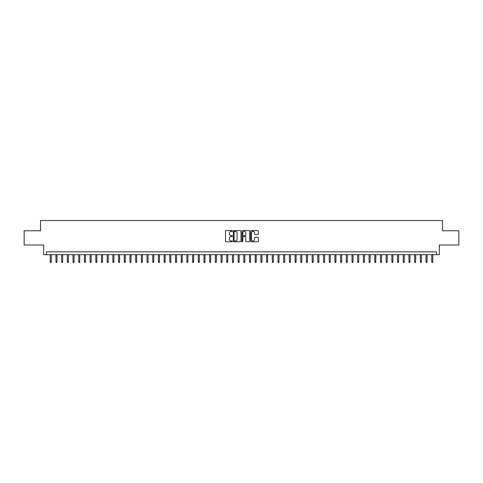 <?xml version="1.0" encoding="UTF-8"?>
<svg xmlns="http://www.w3.org/2000/svg" width="483" height="483" viewBox="0 0 483 483"><rect width="100%" height="100%" fill="white"/><g stroke="black" fill="none" stroke-linecap="round" stroke-linejoin="round"><path stroke-width="0.72" d="M232.389 230.977A0.392 0.392 0 0 0 231.997 230.59L226.062 230.59A0.561 0.561 0 0 0 225.501 231.146L225.501 241.204A0.561 0.561 0 0 0 226.062 241.766L231.997 241.766A0.392 0.392 0 0 0 232.389 241.373A0.392 0.392 0 0 0 231.997 240.981L231.23 240.981A1.787 1.787 0 0 1 229.443 239.194L229.443 238.354A1.787 1.787 0 0 1 231.23 236.567L231.997 236.567A0.392 0.392 0 0 0 232.389 236.175A0.392 0.392 0 0 0 231.997 235.782L231.23 235.782A1.787 1.787 0 0 1 229.443 233.995L229.443 233.156A1.787 1.787 0 0 1 231.23 231.369L231.997 231.369A0.392 0.392 0 0 0 232.389 230.977M257.831 234.527A0.561 0.561 0 0 0 258.393 233.971L258.393 231.146A0.561 0.561 0 0 0 257.831 230.59L251.238 230.59A0.561 0.561 0 0 0 250.677 231.146L250.677 241.204A0.561 0.561 0 0 0 251.238 241.766L257.831 241.766A0.561 0.561 0 0 0 258.393 241.204L258.393 237.799A0.561 0.561 0 0 0 257.831 237.238L255.012 237.238A0.561 0.561 0 0 0 254.45 237.799L254.45 239.49A1.497 1.497 0 0 1 252.959 240.981A1.497 1.497 0 0 1 251.462 239.49L251.462 232.866A1.497 1.497 0 0 1 252.959 231.369A1.497 1.497 0 0 1 254.45 232.866L254.45 233.971A0.561 0.561 0 0 0 255.012 234.527L257.831 234.527M436.505 254.68L439.349 254.68L439.349 245.002L458.85 245.002L458.85 230.765L442.482 230.765L442.482 220.52L40.518 220.52L40.518 230.765L24.15 230.765L24.15 245.002L43.651 245.002L43.651 254.68L436.505 254.68L436.505 251.836L46.495 251.836L46.495 254.68M241.011 231.146A0.561 0.561 0 0 0 240.449 230.59L233.857 230.59A0.561 0.561 0 0 0 233.301 231.146L233.301 241.204A0.561 0.561 0 0 0 233.857 241.766L240.449 241.766A0.561 0.561 0 0 0 241.011 241.204L241.011 231.146M242.551 230.59L249.143 230.59A0.561 0.561 0 0 1 249.699 231.146L249.699 241.204A0.561 0.561 0 0 1 249.143 241.766L246.318 241.766A0.561 0.561 0 0 1 245.762 241.204L245.762 237.129A0.561 0.561 0 0 0 245.201 236.567L243.329 236.567A0.561 0.561 0 0 0 242.774 237.129L242.774 241.373A0.392 0.392 0 0 1 242.381 241.766A0.392 0.392 0 0 1 241.989 241.373L241.989 231.146A0.561 0.561 0 0 1 242.551 230.59M234.472 231.369A0.392 0.392 0 0 0 234.08 231.762L234.08 240.594A0.392 0.392 0 0 0 234.472 240.981L235.281 240.981A1.787 1.787 0 0 0 237.068 239.194L237.068 233.156A1.787 1.787 0 0 0 235.281 231.369L234.472 231.369M245.762 232.891A1.497 1.497 0 0 0 244.265 231.399A1.497 1.497 0 0 0 242.774 232.891L242.774 235.227A0.561 0.561 0 0 0 243.329 235.782L245.201 235.782A0.561 0.561 0 0 0 245.762 235.227L245.762 232.891M51.283 261.738L51.053 262.48L50.48 262.48L50.256 261.738L51.283 261.738L51.283 254.68M50.256 261.738L50.256 254.68M56.976 261.738L56.746 262.48L56.179 262.48L55.95 261.738L56.976 261.738L56.976 254.68M55.95 261.738L55.95 254.68M62.669 261.738L62.44 262.48L61.872 262.48L61.643 261.738L62.669 261.738L62.669 254.68M61.643 261.738L61.643 254.68M68.363 261.738L68.133 262.48L67.566 262.48L67.336 261.738L68.363 261.738L68.363 254.68M67.336 261.738L67.336 254.68M74.056 261.738L73.827 262.48L73.259 262.48L73.03 261.738L74.056 261.738L74.056 254.68M73.03 261.738L73.03 254.68M79.749 261.738L79.52 262.48L78.952 262.48L78.723 261.738L79.749 261.738L79.749 254.68M78.723 261.738L78.723 254.68M85.443 261.738L85.213 262.48L84.646 262.48L84.416 261.738L85.443 261.738L85.443 254.68M84.416 261.738L84.416 254.68M91.136 261.738L90.907 262.48L90.339 262.48L90.11 261.738L91.136 261.738L91.136 254.68M90.11 261.738L90.11 254.68M96.829 261.738L96.6 262.48L96.032 262.48L95.803 261.738L96.829 261.738L96.829 254.68M95.803 261.738L95.803 254.68M102.523 261.738L102.293 262.48L101.726 262.48L101.496 261.738L102.523 261.738L102.523 254.68M101.496 261.738L101.496 254.68M108.216 261.738L107.987 262.48L107.419 262.48L107.19 261.738L108.216 261.738L108.216 254.68M107.19 261.738L107.19 254.68M113.91 261.738L113.68 262.48L113.113 262.48L112.883 261.738L113.91 261.738L113.91 254.68M112.883 261.738L112.883 254.68M119.603 261.738L119.373 262.48L118.806 262.48L118.577 261.738L119.603 261.738L119.603 254.68M118.577 261.738L118.577 254.68M125.296 261.738L125.067 262.48L124.499 262.48L124.27 261.738L125.296 261.738L125.296 254.68M124.27 261.738L124.27 254.68M130.99 261.738L130.76 262.48L130.193 262.48L129.963 261.738L130.99 261.738L130.99 254.68M129.963 261.738L129.963 254.68M136.683 261.738L136.454 262.48L135.886 262.48L135.657 261.738L136.683 261.738L136.683 254.68M135.657 261.738L135.657 254.68M142.376 261.738L142.147 262.48L141.579 262.48L141.35 261.738L142.376 261.738L142.376 254.68M141.35 261.738L141.35 254.68M148.07 261.738L147.84 262.48L147.273 262.48L147.043 261.738L148.07 261.738L148.07 254.68M147.043 261.738L147.043 254.68M153.763 261.738L153.534 262.48L152.966 262.48L152.737 261.738L153.763 261.738L153.763 254.68M152.737 261.738L152.737 254.68M159.456 261.738L159.227 262.48L158.659 262.48L158.43 261.738L159.456 261.738L159.456 254.68M158.43 261.738L158.43 254.68M165.15 261.738L164.92 262.48L164.353 262.48L164.123 261.738L165.15 261.738L165.15 254.68M164.123 261.738L164.123 254.68M170.843 261.738L170.614 262.48L170.046 262.48L169.817 261.738L170.843 261.738L170.843 254.68M169.817 261.738L169.817 254.68M176.536 261.738L176.307 262.48L175.74 262.48L175.51 261.738L176.536 261.738L176.536 254.68M175.51 261.738L175.51 254.68M182.23 261.738L182 262.48L181.433 262.48L181.203 261.738L182.23 261.738L182.23 254.68M181.203 261.738L181.203 254.68M187.923 261.738L187.694 262.48L187.126 262.48L186.897 261.738L187.923 261.738L187.923 254.68M186.897 261.738L186.897 254.68M193.617 261.738L193.387 262.48L192.82 262.48L192.59 261.738L193.617 261.738L193.617 254.68M192.59 261.738L192.59 254.68M199.31 261.738L199.081 262.48L198.513 262.48L198.284 261.738L199.31 261.738L199.31 254.68M198.284 261.738L198.284 254.68M205.003 261.738L204.774 262.48L204.206 262.48L203.977 261.738L205.003 261.738L205.003 254.68M203.977 261.738L203.977 254.68M210.697 261.738L210.473 262.48L209.9 262.48L209.67 261.738L210.697 261.738L210.697 254.68M209.67 261.738L209.67 254.68M216.39 261.738L216.167 262.48L215.593 262.48L215.37 261.738L216.39 261.738L216.39 254.68M215.37 261.738L215.37 254.68M222.083 261.738L221.86 262.48L221.286 262.48L221.063 261.738L222.083 261.738L222.083 254.68M221.063 261.738L221.063 254.68M227.777 261.738L227.553 262.48L226.98 262.48L226.756 261.738L227.777 261.738L227.777 254.68M226.756 261.738L226.756 254.68M233.47 261.738L233.247 262.48L232.673 262.48L232.45 261.738L233.47 261.738L233.47 254.68M232.45 261.738L232.45 254.68M239.163 261.738L238.94 262.48L238.367 262.48L238.143 261.738L239.163 261.738L239.163 254.68M238.143 261.738L238.143 254.68M244.857 261.738L244.633 262.48L244.06 262.48L243.837 261.738L244.857 261.738L244.857 254.68M243.837 261.738L243.837 254.68M250.55 261.738L250.327 262.48L249.753 262.48L249.53 261.738L250.55 261.738L250.55 254.68M249.53 261.738L249.53 254.68M256.244 261.738L256.02 262.48L255.447 262.48L255.223 261.738L256.244 261.738L256.244 254.68M255.223 261.738L255.223 254.68M261.937 261.738L261.714 262.48L261.14 262.48L260.917 261.738L261.937 261.738L261.937 254.68M260.917 261.738L260.917 254.68M267.63 261.738L267.407 262.48L266.833 262.48L266.61 261.738L267.63 261.738L267.63 254.68M266.61 261.738L266.61 254.68M273.33 261.738L273.1 262.48L272.527 262.48L272.303 261.738L273.33 261.738L273.33 254.68M272.303 261.738L272.303 254.68M279.023 261.738L278.794 262.48L278.226 262.48L277.997 261.738L279.023 261.738L279.023 254.68M277.997 261.738L277.997 254.68M284.716 261.738L284.487 262.48L283.919 262.48L283.69 261.738L284.716 261.738L284.716 254.68M283.69 261.738L283.69 254.68M290.41 261.738L290.18 262.48L289.613 262.48L289.383 261.738L290.41 261.738L290.41 254.68M289.383 261.738L289.383 254.68M296.103 261.738L295.874 262.48L295.306 262.48L295.077 261.738L296.103 261.738L296.103 254.68M295.077 261.738L295.077 254.68M301.797 261.738L301.567 262.48L301 262.48L300.77 261.738L301.797 261.738L301.797 254.68M300.77 261.738L300.77 254.68M307.49 261.738L307.26 262.48L306.693 262.48L306.464 261.738L307.49 261.738L307.49 254.68M306.464 261.738L306.464 254.68M313.183 261.738L312.954 262.48L312.386 262.48L312.157 261.738L313.183 261.738L313.183 254.68M312.157 261.738L312.157 254.68M318.877 261.738L318.647 262.48L318.08 262.48L317.85 261.738L318.877 261.738L318.877 254.68M317.85 261.738L317.85 254.68M324.57 261.738L324.341 262.48L323.773 262.48L323.544 261.738L324.57 261.738L324.57 254.68M323.544 261.738L323.544 254.68M330.263 261.738L330.034 262.48L329.466 262.48L329.237 261.738L330.263 261.738L330.263 254.68M329.237 261.738L329.237 254.68M335.957 261.738L335.727 262.48L335.16 262.48L334.93 261.738L335.957 261.738L335.957 254.68M334.93 261.738L334.93 254.68M341.65 261.738L341.421 262.48L340.853 262.48L340.624 261.738L341.65 261.738L341.65 254.68M340.624 261.738L340.624 254.68M347.343 261.738L347.114 262.48L346.546 262.48L346.317 261.738L347.343 261.738L347.343 254.68M346.317 261.738L346.317 254.68M353.037 261.738L352.807 262.48L352.24 262.48L352.01 261.738L353.037 261.738L353.037 254.68M352.01 261.738L352.01 254.68M358.73 261.738L358.501 262.48L357.933 262.48L357.704 261.738L358.73 261.738L358.73 254.68M357.704 261.738L357.704 254.68M364.424 261.738L364.194 262.48L363.627 262.48L363.397 261.738L364.424 261.738L364.424 254.68M363.397 261.738L363.397 254.68M370.117 261.738L369.887 262.48L369.32 262.48L369.09 261.738L370.117 261.738L370.117 254.68M369.09 261.738L369.09 254.68M375.81 261.738L375.581 262.48L375.013 262.48L374.784 261.738L375.81 261.738L375.81 254.68M374.784 261.738L374.784 254.68M381.504 261.738L381.274 262.48L380.707 262.48L380.477 261.738L381.504 261.738L381.504 254.68M380.477 261.738L380.477 254.68M387.197 261.738L386.968 262.48L386.4 262.48L386.171 261.738L387.197 261.738L387.197 254.68M386.171 261.738L386.171 254.68M392.89 261.738L392.661 262.48L392.093 262.48L391.864 261.738L392.89 261.738L392.89 254.68M391.864 261.738L391.864 254.68M398.584 261.738L398.354 262.48L397.787 262.48L397.557 261.738L398.584 261.738L398.584 254.68M397.557 261.738L397.557 254.68M404.277 261.738L404.048 262.48L403.48 262.48L403.251 261.738L404.277 261.738L404.277 254.68M403.251 261.738L403.251 254.68M409.97 261.738L409.741 262.48L409.173 262.48L408.944 261.738L409.97 261.738L409.97 254.68M408.944 261.738L408.944 254.68M415.664 261.738L415.434 262.48L414.867 262.48L414.637 261.738L415.664 261.738L415.664 254.68M414.637 261.738L414.637 254.68M421.357 261.738L421.128 262.48L420.56 262.48L420.331 261.738L421.357 261.738L421.357 254.68M420.331 261.738L420.331 254.68M427.05 261.738L426.821 262.48L426.254 262.48L426.024 261.738L427.05 261.738L427.05 254.68M426.024 261.738L426.024 254.68M432.744 261.738L432.52 262.48L431.947 262.48L431.717 261.738L432.744 261.738L432.744 254.68M431.717 261.738L431.717 254.68"/></g></svg>
